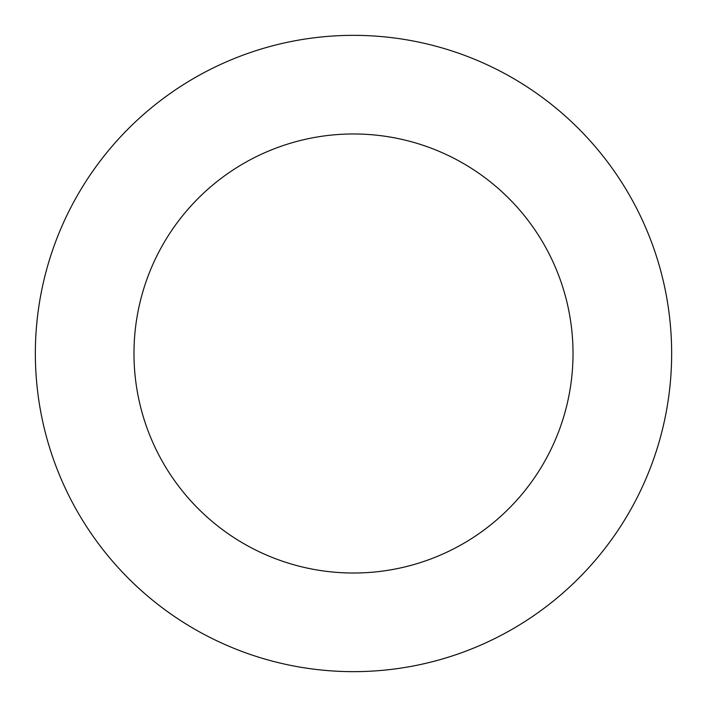 <?xml version="1.0" encoding="UTF-8"?>
<svg xmlns="http://www.w3.org/2000/svg" width="707" height="707" viewBox="0 0 707 707"><rect width="100%" height="100%" fill="white"/><g stroke="black" fill="none" stroke-linecap="round" stroke-linejoin="round"><path stroke-width="1.06" d="M133.976 353.5A219.524 219.524 0 0 1 463.262 163.388A219.524 219.524 0 0 1 463.262 543.612A219.524 219.524 0 0 1 133.976 353.5M35.35 353.5A318.15 318.15 0 0 1 512.575 77.973A318.15 318.15 0 0 1 512.575 629.027A318.15 318.15 0 0 1 35.35 353.5"/></g></svg>
